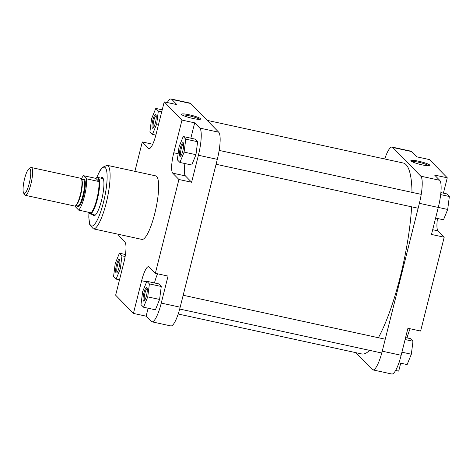 <?xml version="1.0" encoding="UTF-8"?>
<svg xmlns="http://www.w3.org/2000/svg" width="473" height="473" viewBox="0 0 473 473"><rect width="100%" height="100%" fill="white"/><g stroke="black" fill="none" stroke-linecap="round" stroke-linejoin="round"><path stroke-width="0.71" d="M207.139 120.349L403.262 163.019A97.698 21.462 102.3 0 1 411.995 192.357M411.622 206.819A97.698 21.462 102.3 0 1 400.264 276.699A97.698 21.462 102.3 0 1 378.382 337.728M369.561 350.351A97.698 21.462 102.3 0 1 361.715 353.946L178.197 314.013M418.623 161.216A9.856 1.378 -165.9 0 1 429.833 165.615A9.856 1.378 -165.9 0 1 422.212 164.888A9.856 1.378 -165.9 0 1 410.907 160.861A9.856 1.378 -165.9 0 1 418.623 161.216M428.786 165.798A8.969 1.253 14.1 0 0 418.575 162.233A8.969 1.253 14.1 0 0 411.747 161.518M407.927 328.274L401.145 355.282A23.685 5.203 102.3 0 1 391.804 374.007L372.895 369.892A23.685 5.203 -77.7 0 0 382.237 351.167L419.374 203.331A23.685 5.203 -77.7 0 0 420.775 176.169L439.683 180.284A23.685 5.203 102.3 0 1 438.282 207.446L431.494 234.454L444.194 237.215L420.627 331.035L407.927 328.274M411.67 151.585L392.761 147.47A23.685 5.203 -77.7 0 0 392.087 147.073L410.996 151.189A23.685 5.203 102.3 0 1 411.67 151.585L416.79 156.829L429.49 159.59L447.263 177.807L443.414 193.144M447.263 177.807L434.569 175.04L439.683 180.284M355.773 352.651L372.216 369.496A23.685 5.203 -77.7 0 0 372.895 369.892M392.761 147.47L420.775 176.169M392.087 147.073A23.685 5.203 -77.7 0 0 384.72 158.987M407.052 337.911A17.761 3.902 102.3 0 1 410.18 328.765M395.629 370.46L398.704 371.128L400.702 363.175M444.194 237.215L437.998 230.871A17.761 3.902 102.3 0 1 437.478 218.496M440.877 192.594L446.802 193.883L449.35 196.496L447.695 209.456L443.497 219.809L435.603 218.088M449.35 196.496L440.665 194.604M447.695 209.456L438.288 207.411M405.586 337.592L410.434 338.65L412.988 341.264L411.333 354.224L407.129 364.577L398.934 362.791M412.988 341.264L405.101 339.543M411.333 354.224L401.926 352.178M192.848 118.457A9.856 1.378 -165.9 0 1 181.549 114.436A9.856 1.378 -165.9 0 1 189.265 114.785A9.856 1.378 -165.9 0 1 200.469 119.19A9.856 1.378 -165.9 0 1 192.848 118.457M199.423 119.367A8.969 1.253 14.1 0 0 189.212 115.802A8.969 1.253 14.1 0 0 182.389 115.087M155.41 122.696A7.03 1.543 102.3 0 1 153.016 128.153A7.03 1.543 102.3 0 1 152.85 120.077A7.03 1.543 102.3 0 1 155.93 114.768A7.03 1.543 102.3 0 1 155.41 122.696M156.173 115.566A6.143 1.348 -77.7 0 0 153.861 120.426A6.143 1.348 -77.7 0 0 153.571 127.533M182.838 150.804A7.03 1.543 102.3 0 1 180.444 156.261A7.03 1.543 102.3 0 1 180.284 148.179A7.03 1.543 102.3 0 1 183.358 142.87A7.03 1.543 102.3 0 1 182.838 150.804M183.607 143.668A6.143 1.348 -77.7 0 0 181.289 148.528A6.143 1.348 -77.7 0 0 180.999 155.635M146.476 295.572A7.03 1.543 102.3 0 1 144.082 301.029A7.03 1.543 102.3 0 1 143.916 292.947A7.03 1.543 102.3 0 1 146.997 287.637A7.03 1.543 102.3 0 1 146.476 295.572M147.239 288.435A6.143 1.348 -77.7 0 0 144.927 293.295A6.143 1.348 -77.7 0 0 144.637 300.402M119.048 267.464A7.03 1.543 102.3 0 1 116.654 272.921A7.03 1.543 102.3 0 1 116.488 264.845A7.03 1.543 102.3 0 1 119.563 259.535A7.03 1.543 102.3 0 1 119.048 267.464M119.811 260.333A6.143 1.348 -77.7 0 0 117.499 265.193A6.143 1.348 -77.7 0 0 117.209 272.3M100.737 178.09A19.541 4.292 102.3 0 1 103.013 178.191A19.541 4.292 102.3 0 1 101.577 200.227A19.541 4.292 102.3 0 1 94.919 215.392A19.541 4.292 102.3 0 1 92.803 214.541M89.492 213.619A18.654 4.097 -77.7 0 0 89.539 213.666A18.654 4.097 -77.7 0 0 90.03 213.932L94.902 214.996A18.654 4.097 -77.7 0 0 95.434 214.961M154.73 213.701A32.507 7.142 -77.7 0 0 155.729 175.873L107.188 165.314A32.507 7.142 102.3 0 1 106.194 203.136A32.507 7.142 102.3 0 1 93.364 228.837L141.906 239.403A32.507 7.142 -77.7 0 0 154.73 213.701M148.126 308.219L146.127 316.171L151.242 321.415A23.685 5.203 -77.7 0 0 151.922 321.811A23.685 5.203 -77.7 0 0 161.263 303.087L168.051 276.078L155.351 273.311L149.155 266.967A17.761 3.902 -77.7 0 0 148.646 266.666A17.761 3.902 -77.7 0 0 141.64 280.714L133.427 313.41L115.649 295.193L123.861 262.503A17.761 3.902 -77.7 0 0 124.913 242.129L118.717 235.785L119.06 234.431M157.604 273.802A17.761 3.902 -77.7 0 0 154.47 282.955M143.544 307.219L155.398 309.803L159.602 299.45L161.252 286.49L158.703 283.877L146.849 281.293L142.645 291.646L140.995 304.606L143.544 307.219L147.747 296.873L149.403 283.906L146.849 281.293M184.896 163.54A17.761 3.902 -77.7 0 0 185.422 175.909L191.618 182.259L198.4 155.25A23.685 5.203 -77.7 0 0 199.801 128.088L194.687 122.844L190.832 138.187M179.906 162.452L191.76 165.036L195.964 154.683L197.619 141.723L195.065 139.109L183.217 136.526L179.013 146.878L177.357 159.839L179.906 162.452L184.109 152.105L185.765 139.139L183.217 136.526M152.732 144.235L142.284 141.965L148.481 148.309A17.761 3.902 -77.7 0 0 148.989 148.611A17.761 3.902 -77.7 0 0 155.995 134.563L164.208 101.872L176.908 104.634L171.794 99.389A23.685 5.203 -77.7 0 0 171.114 98.993A23.685 5.203 -77.7 0 0 167.288 102.54M161.263 303.087L180.172 307.202L217.308 159.36L198.4 155.25M180.172 307.202A23.685 5.203 102.3 0 1 170.83 325.927L151.922 321.811M171.114 98.993L190.022 103.108A23.685 5.203 102.3 0 1 190.702 103.504L171.794 99.389M199.801 128.088L218.709 132.204L190.702 103.504M218.709 132.204A23.685 5.203 102.3 0 1 217.308 159.36M142.284 141.965L134.906 171.344M164.208 101.872L181.987 120.083L173.774 152.779A17.761 3.902 -77.7 0 0 172.722 173.148L178.918 179.492L155.351 273.311M103.303 178.794A18.654 4.097 -77.7 0 0 102.83 178.546L97.958 177.487A18.654 4.097 -77.7 0 0 97.403 177.529L96.864 177.706A18.352 4.032 -77.7 0 0 95.889 178.386L83.473 175.684A18.352 4.032 -77.7 0 0 81.397 178.9M194.687 122.844L181.987 120.083M146.127 316.171L133.427 313.41M191.618 182.259L178.918 179.492M149.929 131.736L152.477 134.35L156.681 124.003L158.337 111.037L155.783 108.423L151.579 118.776L149.929 131.736M152.477 134.35L155.865 135.089M156.681 124.003L158.55 124.405M158.337 111.037L161.725 111.776M155.783 108.423L162.209 109.825M184.109 152.105L195.964 154.683M185.765 139.139L197.619 141.723M147.747 296.873L159.602 299.45M149.403 283.906L161.252 286.49M113.567 276.504L116.116 279.117L120.319 268.77L121.969 255.804L119.421 253.191L115.217 263.544L113.567 276.504M116.116 279.117L119.503 279.856M120.319 268.77L122.188 269.172M121.969 255.804L125.126 256.49M119.421 253.191L125.44 254.504M29.97 168.885A12.73 2.797 -77.7 0 0 28.924 168.855A12.73 2.797 -77.7 0 0 24.17 180.515A12.73 2.797 -77.7 0 0 23.65 193.096A12.73 2.797 -77.7 0 0 23.833 193.339A12.73 2.797 -77.7 0 0 29.22 183.483A12.73 2.797 -77.7 0 0 29.97 168.885M28.924 168.855L30.568 167.738A14.208 3.122 102.3 0 1 31.336 167.531A14.208 3.122 102.3 0 1 31.744 167.773A14.208 3.122 102.3 0 1 31.141 183.081A14.208 3.122 102.3 0 1 25.294 195.302A14.208 3.122 102.3 0 1 24.886 195.065A14.208 3.122 102.3 0 1 24.685 194.799L23.65 193.096M25.294 195.302L74.681 206.051A14.208 3.122 -77.7 0 0 80.528 193.824A14.208 3.122 -77.7 0 0 81.131 178.516A14.208 3.122 -77.7 0 0 80.723 178.28L31.336 167.531M88.522 212.253A18.352 4.032 -77.7 0 0 89.078 213.228A18.352 4.032 -77.7 0 0 89.125 213.276A18.352 4.032 -77.7 0 0 91.118 212.82A18.352 4.032 -77.7 0 0 96.847 199.027A18.352 4.032 -77.7 0 0 98.975 181.543A18.352 4.032 -77.7 0 0 97.935 177.978A18.352 4.032 -77.7 0 0 96.864 177.706M90.03 213.932A18.654 4.097 -77.7 0 0 97.704 197.891A18.654 4.097 -77.7 0 0 98.49 177.801A18.654 4.097 -77.7 0 0 97.958 177.487M75.556 205.761A18.352 4.032 -77.7 0 0 75.621 206.961L78.701 210.118A18.352 4.032 -77.7 0 0 84.425 196.325A18.352 4.032 -77.7 0 0 86.559 178.841L98.975 181.543L95.889 178.386M91.118 212.82L78.701 210.118M83.473 175.684L86.559 178.841M438.282 207.446L419.374 203.331M382.237 351.167L401.145 355.282M432.689 229.712L437.998 230.871M89.001 213.146A30.136 6.622 -77.7 0 0 93.412 225.467A30.136 6.622 -77.7 0 0 103.504 202.202A30.136 6.622 -77.7 0 0 106.419 169.937A30.136 6.622 -77.7 0 0 96.693 177.777M149.574 148.552L148.481 148.309M185.422 175.909L172.722 173.148M178.138 153.725L173.774 152.779M146.648 281.802L141.64 280.714M81.628 179.492A13.469 2.962 102.3 0 1 81.155 192.919A13.469 2.962 102.3 0 1 76.011 205.323M75.81 205.536L77.661 205.938A13.469 2.962 -77.7 0 0 83.201 194.356A13.469 2.962 -77.7 0 0 83.774 179.841A13.469 2.962 -77.7 0 0 83.384 179.616L81.539 179.214M83.082 179.551A14.06 3.092 102.3 0 1 84.478 179.397A14.06 3.092 102.3 0 1 83.644 195.52A14.06 3.092 102.3 0 1 77.696 206.405A14.06 3.092 102.3 0 1 77.359 205.873M421.218 194.368L219.153 150.402M418.138 208.238L216.072 164.273M107.188 165.314L102.227 167.442L99.874 170.771L96.575 177.836M88.918 213.039L88.806 217.273L89.758 224.906L93.364 228.837M89.125 213.276L89.539 213.666M385.241 339.218L183.175 295.253M381.758 353.006L179.693 309.035"/></g></svg>
